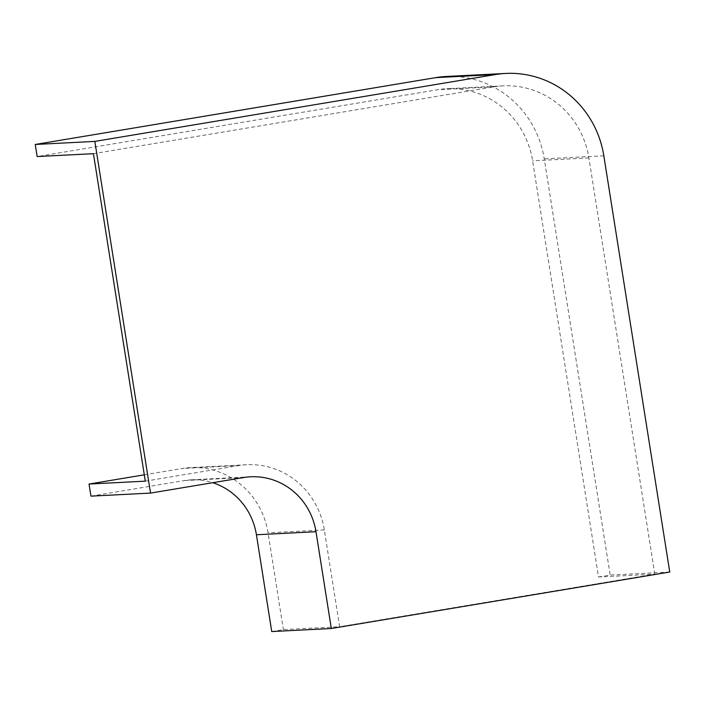 <?xml version="1.0" encoding="UTF-8"?>
<svg xmlns="http://www.w3.org/2000/svg" width="705" height="705" viewBox="0 0 705 705"><rect width="100%" height="100%" fill="white"/><g stroke="black" fill="none" stroke-linecap="round" stroke-linejoin="round"><path stroke-width="0.53" stroke-dasharray="3.52 2.64" d="M145.3 481.162L238.449 465.617A77.62 74.721 -92.9 0 1 246.609 464.727A77.62 74.721 -92.9 0 1 324.326 529.931L339.651 626.727L654.795 574.134L598.527 577.016L532.61 160.81A85.79 82.591 87.1 0 0 446.714 88.742A85.79 82.591 87.1 0 0 437.69 89.72L37.162 156.563M598.527 577.016L610.169 575.077L544.251 158.872A98.039 94.391 87.1 0 0 446.089 76.501M90.954 496.144L184.093 480.599A65.362 62.93 -92.9 0 1 190.967 479.849A65.362 62.93 -92.9 0 1 212.734 482.705M669.75 572.019L610.169 575.077M271.742 631.557L283.384 629.609L339.651 626.727M144.296 474.817L182.181 468.499A77.62 74.721 -92.9 0 1 190.341 467.609A77.62 74.721 -92.9 0 1 268.059 532.821L283.384 629.609M654.795 574.134L588.878 157.929A85.79 82.591 87.1 0 0 502.982 85.851A85.79 82.591 87.1 0 0 493.958 86.838L93.43 153.681M243.674 477.541L184.093 480.599M603.832 155.814L544.251 158.872M493.958 86.838L437.69 89.72M238.449 465.617L182.181 468.499M324.326 529.931L268.059 532.821M588.878 157.929L532.61 160.81M250.548 476.791L190.967 479.849M246.609 464.727L190.341 467.609M502.982 85.851L446.714 88.742"/><path stroke-width="1.06" d="M331.324 628.499L669.75 572.019L603.832 155.814A98.039 94.391 87.1 0 0 505.661 73.443L446.089 76.501A98.039 94.391 87.1 0 0 435.778 77.62L35.25 144.463L37.162 156.563L93.43 153.681L145.3 481.162L89.033 484.044L90.954 496.144L150.526 493.086L243.674 477.541A65.362 62.93 -92.9 0 1 250.548 476.791A65.362 62.93 -92.9 0 1 315.99 531.711L331.324 628.499L271.742 631.557L256.417 534.76A65.362 62.93 -92.9 0 0 212.734 482.705M505.661 73.443A98.039 94.391 87.1 0 0 495.351 74.563L94.831 141.405L35.25 144.463M94.831 141.405L150.526 493.086M89.033 484.044L144.296 474.817M495.351 74.563L435.778 77.62M315.99 531.711L256.417 534.76"/></g></svg>
